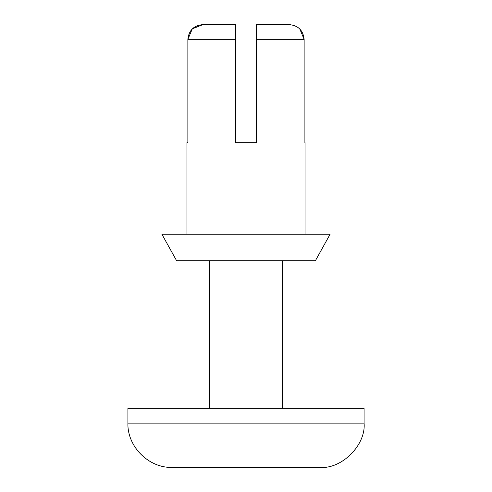 <?xml version="1.0" encoding="UTF-8"?>
<svg xmlns="http://www.w3.org/2000/svg" width="492" height="492" viewBox="0 0 492 492"><rect width="100%" height="100%" fill="white"/><g stroke="black" fill="none" stroke-linecap="round" stroke-linejoin="round"><path stroke-width="0.74" d="M202.944 24.6L235.668 24.6L202.944 24.6C193.848 25.418 188.823 30.338 187.87 39.36L235.668 39.36L235.668 24.6L235.668 39.36L187.87 39.36L192.274 28.917L187.87 39.36L187.87 142.68L186.96 142.68L186.96 234.192L186.96 142.68L187.87 142.68L187.87 39.36C188.823 30.338 193.848 25.418 202.944 24.6L192.347 28.843L202.944 24.6M256.332 24.6L289.056 24.6L256.332 24.6L256.332 39.36L304.13 39.36C303.177 30.332 298.152 25.412 289.056 24.6C298.152 25.412 303.177 30.332 304.13 39.36L256.332 39.36L256.332 142.68L235.668 142.68L235.668 39.36L235.668 142.68L256.332 142.68L256.332 39.36M304.13 142.68C305.341 142.68 305.341 142.68 304.13 142.68L304.13 39.36L304.13 142.68C305.341 142.68 305.341 142.68 304.13 142.68M315.372 260.76L176.628 260.76L315.372 260.76L330.132 234.192L161.868 234.192L330.132 234.192M176.628 260.76L161.868 234.192L176.628 260.76M304.13 39.36L299.806 28.997M319.8 467.4L172.2 467.4L319.8 467.4C341.706 469.38 366.06 445.026 364.08 423.12L127.92 423.12L364.08 423.12C366.06 445.026 341.706 469.38 319.8 467.4M364.08 423.12L364.08 408.36L127.92 408.36L364.08 408.36L364.08 423.12M282.457 408.36L282.457 260.76L282.457 408.36M305.04 234.192L305.04 142.68M127.92 408.36L127.92 423.12C127.145 446.564 148.75 468.175 172.2 467.4M209.543 408.36L209.543 260.76"/></g></svg>
